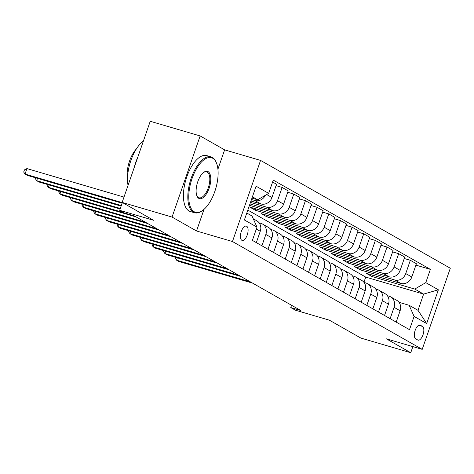 <?xml version="1.0" encoding="UTF-8"?>
<svg xmlns="http://www.w3.org/2000/svg" width="474" height="474" viewBox="0 0 474 474"><rect width="100%" height="100%" fill="white"/><g stroke="black" fill="none" stroke-linecap="round" stroke-linejoin="round"><path stroke-width="0.71" d="M241.823 240.288A7.46 3.359 106.4 0 0 242.155 240.431A7.46 3.359 106.4 0 0 247.363 234.594A7.46 3.359 106.4 0 0 246.681 226.258A7.46 3.359 106.4 0 0 246.356 226.116A7.46 3.359 106.4 0 0 241.148 231.952A7.46 3.359 106.4 0 0 241.823 240.288M200.147 135.943L150.234 121.285L122.144 202.41L172.056 217.068L196.532 230.98L232.467 241.533L260.558 160.408L224.623 149.855L200.147 135.943L172.056 217.068M232.467 241.533L422.21 349.356L450.3 268.237L260.558 160.408M422.21 349.356L386.274 338.803L410.745 352.715L412.86 346.613M410.745 352.715L360.838 338.057L329.365 320.169L295.426 310.203L290.763 307.555L300.747 310.488L134.314 215.907L124.336 212.974L119.673 210.326L153.612 220.292L122.144 202.41M422.458 326.408L420.402 325.241A7.223 3.253 106.4 0 0 420.088 325.105A7.223 3.253 106.4 0 0 415.04 330.757A7.223 3.253 106.4 0 0 415.698 338.833L417.748 340A7.223 3.253 106.4 0 0 418.068 340.136A7.223 3.253 106.4 0 0 423.116 334.484A7.223 3.253 106.4 0 0 422.458 326.408L418.696 325.306M425.782 282.64L438.373 289.792L426.677 323.558L414.092 316.407L409.145 305.292L418.003 310.322L423.62 294.099L414.762 289.069L425.782 282.64L430.374 269.374L273.267 180.096L268.675 193.362L257.655 199.785L252.417 196.811M246.8 213.033L252.032 216.008L256.985 227.123L252.387 240.389L409.5 329.673L414.092 316.407M256.985 227.123L244.394 219.972L256.09 186.205L268.675 193.362M122.369 202.54L119.673 210.326M291.557 305.262L290.763 307.555M363.919 282.297L365.721 277.094L423.62 294.099L438.373 289.792M409.145 305.292L399.001 302.311M261.921 245.805L265.849 234.464A9.32 8.277 -60.4 0 0 262.466 224.012A9.32 8.277 -60.4 0 0 260.901 223.349L259.142 222.833M273.575 252.429L277.503 241.088A9.32 8.277 -60.4 0 0 274.12 230.637A9.32 8.277 -60.4 0 0 272.556 229.973L270.796 229.457M285.229 259.053L289.158 247.712A9.32 8.277 -60.4 0 0 285.775 237.261A9.32 8.277 -60.4 0 0 284.21 236.597L282.451 236.082M296.884 265.677L300.812 254.337A9.32 8.277 -60.4 0 0 297.435 243.885A9.32 8.277 -60.4 0 0 295.865 243.221L294.105 242.706M308.538 272.301L312.467 260.955A9.32 8.277 -60.4 0 0 309.089 250.509A9.32 8.277 -60.4 0 0 307.519 249.839L305.76 249.324M320.193 278.919L324.121 267.579A9.32 8.277 -60.4 0 0 320.744 257.133A9.32 8.277 -60.4 0 0 319.174 256.464L317.414 255.948M331.847 285.544L335.776 274.203A9.32 8.277 -60.4 0 0 332.398 263.751A9.32 8.277 -60.4 0 0 330.828 263.088L329.069 262.572M343.502 292.168L347.43 280.827A9.32 8.277 -60.4 0 0 344.053 270.376A9.32 8.277 -60.4 0 0 342.483 269.712L340.729 269.196M355.162 298.792L359.085 287.451A9.32 8.277 -60.4 0 0 355.707 277A9.32 8.277 -60.4 0 0 354.137 276.336L352.383 275.821M366.817 305.416L370.739 294.076A9.32 8.277 -60.4 0 0 367.362 283.624A9.32 8.277 -60.4 0 0 365.792 282.96L364.038 282.445M378.471 312.04L382.394 300.7A9.32 8.277 -60.4 0 0 379.016 290.248A9.32 8.277 -60.4 0 0 377.446 289.584L375.692 289.063M390.126 318.658L394.054 307.318A9.32 8.277 -60.4 0 0 390.671 296.872A9.32 8.277 -60.4 0 0 389.101 296.203L387.347 295.687M372.321 275.068L371.835 276.461L414.762 289.069M371.835 276.461L366.242 273.279L400.779 283.422A9.32 8.277 -60.4 0 0 411.805 277L416.397 263.734L410.336 260.291L404.257 258.508M360.667 268.444L360.181 269.836L394.724 279.98A9.32 8.277 -60.4 0 0 405.744 273.557L410.336 260.291M360.181 269.836L354.588 266.661L389.124 276.798A9.32 8.277 -60.4 0 0 400.151 270.376L404.743 257.109L398.681 253.667L392.602 251.884M349.012 261.82L348.526 263.212L383.063 273.356A9.32 8.277 -60.4 0 0 394.09 266.933L398.681 253.667M348.526 263.212L342.933 260.036L377.47 270.18A9.32 8.277 -60.4 0 0 388.496 263.751L393.088 250.491L387.027 247.043L380.948 245.259M337.358 255.196L336.872 256.588L371.409 266.732A9.32 8.277 -60.4 0 0 382.435 260.309L387.027 247.043M336.872 256.588L331.279 253.412L365.815 263.556A9.32 8.277 -60.4 0 0 376.842 257.127L381.434 243.867L375.372 240.419L369.293 238.635M325.697 248.572L325.217 249.97L359.754 260.113A9.32 8.277 -60.4 0 0 370.781 253.685L375.372 240.419M325.217 249.97L319.624 246.788L354.161 256.932A9.32 8.277 -60.4 0 0 365.181 250.509L369.779 237.243L363.718 233.801L357.639 232.011M314.043 241.947L313.563 243.346L348.1 253.489A9.32 8.277 -60.4 0 0 359.126 247.061L363.718 233.801M313.563 243.346L307.97 240.164L342.506 250.308A9.32 8.277 -60.4 0 0 353.527 243.885L358.125 230.619L352.064 227.176L345.984 225.387M302.388 235.323L301.908 236.722L336.445 246.865A9.32 8.277 -60.4 0 0 347.472 240.437L352.064 227.176M301.908 236.722L296.315 233.54L330.852 243.683A9.32 8.277 -60.4 0 0 341.873 237.261L346.47 223.995L340.409 220.552L334.33 218.769M290.734 228.705L290.254 230.097L324.791 240.241A9.32 8.277 -60.4 0 0 335.811 233.818L340.409 220.552M290.254 230.097L284.661 226.916L319.198 237.059A9.32 8.277 -60.4 0 0 330.218 230.637L334.816 217.37L328.755 213.928L322.676 212.145M279.079 222.081L278.599 223.473L313.136 233.617A9.32 8.277 -60.4 0 0 324.157 227.194L328.755 213.928M278.599 223.473L273 220.297L307.543 230.441A9.32 8.277 -60.4 0 0 318.564 224.012L323.155 210.746L317.1 207.304L311.021 205.52M267.425 215.457L266.945 216.849L301.482 226.993A9.32 8.277 -60.4 0 0 312.502 220.57L317.1 207.304M266.945 216.849L261.346 213.673L295.889 223.817A9.32 8.277 -60.4 0 0 306.909 217.388L311.501 204.128L305.446 200.68L299.367 198.896M255.77 208.833L255.29 210.225L289.827 220.369A9.32 8.277 -60.4 0 0 300.848 213.946L305.446 200.68M255.29 210.225L249.691 207.049L284.234 217.193A9.32 8.277 -60.4 0 0 295.255 210.764L299.846 197.504L293.785 194.056L287.712 192.272M249.472 205.319L278.173 213.75A9.32 8.277 -60.4 0 0 289.193 207.322L293.785 194.056M249.952 203.927L272.58 210.569A9.32 8.277 -60.4 0 0 283.6 204.146L288.192 190.88L282.131 187.437L276.058 185.648M250.473 202.416L266.518 207.126A9.32 8.277 -60.4 0 0 277.539 200.698L282.131 187.437M250.959 201.017L260.925 203.944A9.32 8.277 -60.4 0 0 271.946 197.522L276.538 184.256L272.603 182.022M251.481 199.507L254.864 200.502A9.32 8.277 -60.4 0 0 265.381 195.282M251.967 198.114L257.655 199.785M365.721 277.094L247.819 210.095M396.187 322.107L400.109 310.766A9.32 8.277 -60.4 0 0 396.732 300.315L390.671 296.872M430.374 269.374L415.917 265.132M384.533 315.483L388.455 304.142A9.32 8.277 -60.4 0 0 385.078 293.69L379.016 290.248M372.872 308.858L376.8 297.518A9.32 8.277 -60.4 0 0 373.423 287.066L367.362 283.624M361.218 302.234L365.146 290.894A9.32 8.277 -60.4 0 0 361.769 280.442L355.707 277M349.563 295.61L353.491 284.27A9.32 8.277 -60.4 0 0 350.114 273.824L344.053 270.376M337.909 288.986L341.837 277.646A9.32 8.277 -60.4 0 0 338.46 267.2L332.398 263.751M326.254 282.368L330.182 271.027A9.32 8.277 -60.4 0 0 326.805 260.576L320.744 257.133M314.6 275.744L318.528 264.403A9.32 8.277 -60.4 0 0 315.145 253.951L309.089 250.509M302.945 269.119L306.874 257.779A9.32 8.277 -60.4 0 0 303.49 247.327L297.435 243.885M291.291 262.495L295.219 251.155A9.32 8.277 -60.4 0 0 291.836 240.703L285.775 237.261M279.636 255.871L283.565 244.531A9.32 8.277 -60.4 0 0 280.181 234.079L274.12 230.637M267.982 249.247L271.91 237.907A9.32 8.277 -60.4 0 0 268.527 227.461L262.466 224.012M256.327 242.629L260.256 231.282A9.32 8.277 -60.4 0 0 256.872 220.837L253.27 218.787M418.003 310.322L426.677 323.558M196.532 230.98L204.027 209.324M217.916 169.212L224.623 149.855M177.347 257.844L176.541 260.167L250.343 281.84M175.51 257.305L175.214 258.158L176.541 260.167L178.87 261.494L252.672 283.168M165.693 251.22L164.887 253.543L238.683 275.216M163.856 250.681L163.56 251.534L164.887 253.543L167.215 254.87L241.017 276.543M154.038 244.596L153.232 246.918L227.028 268.592M152.201 244.057L151.905 244.91L153.232 246.918L155.561 248.246L229.363 269.919M142.378 237.972L141.578 240.3L215.374 261.974M140.547 237.433L140.251 238.286L141.578 240.3L143.906 241.622L217.708 263.295M130.723 231.348L129.923 233.676L203.719 255.35M128.892 230.808L128.596 231.668L129.923 233.676L132.252 234.997L206.054 256.671M194.186 211.742A28.434 12.81 106.4 0 0 202.73 210.367A28.434 12.81 106.4 0 0 216.565 163.257A28.434 12.81 106.4 0 0 212.708 158.245A28.434 12.81 106.4 0 0 192.071 178.526A28.434 12.81 106.4 0 0 194.186 211.742M202.73 210.367L202.114 210.817A29.133 13.124 -73.6 0 1 194.636 212.767A29.133 13.124 -73.6 0 1 193.356 212.222A29.133 13.124 -73.6 0 1 190.708 179.652A29.133 13.124 -73.6 0 1 211.054 156.864A29.133 13.124 -73.6 0 1 212.34 157.409A29.133 13.124 -73.6 0 1 216.286 162.546L216.565 163.257M198.813 198.369A14.214 6.405 -73.6 0 1 196.888 195.863A14.214 6.405 -73.6 0 1 203.808 172.305A14.214 6.405 -73.6 0 1 208.08 171.618A14.214 6.405 -73.6 0 1 209.135 188.225A14.214 6.405 -73.6 0 1 198.813 198.369M196.751 195.489A13.515 6.091 106.4 0 0 198.446 197.534A13.515 6.091 106.4 0 0 199.039 197.788A13.515 6.091 106.4 0 0 208.483 187.218A13.515 6.091 106.4 0 0 207.251 172.103A13.515 6.091 106.4 0 0 206.658 171.849A13.515 6.091 106.4 0 0 203.494 172.542M194.636 212.767L190.246 211.481A29.133 13.124 -73.6 0 1 188.966 210.936A29.133 13.124 -73.6 0 1 186.318 178.36A29.133 13.124 -73.6 0 1 206.664 155.573L211.054 156.864M127.524 179.048A20.974 9.45 -73.6 0 1 136.364 148.943M134.278 167.375A29.133 13.124 -73.6 0 1 137.946 156.781M128.027 185.411A29.133 13.124 -73.6 0 1 143.397 141.033M119.069 224.729L118.263 227.052L192.065 248.726M117.232 224.19L116.942 225.043L118.263 227.052L120.597 228.373L194.399 250.047M107.414 218.105L106.609 220.428L180.41 242.101M105.578 217.566L105.281 218.419L106.609 220.428L108.943 221.755L182.745 243.429M95.76 211.481L94.954 213.804L168.756 235.477M93.923 210.942L93.627 211.795L94.954 213.804L97.288 215.131L171.084 236.804M84.105 204.857L83.3 207.179L157.101 228.853M82.269 204.318L81.972 205.171L83.3 207.179L85.634 208.507L159.43 230.18M72.451 198.233L71.645 200.555L145.447 222.229M70.614 197.694L70.318 198.547L71.645 200.555L73.98 201.883L147.775 223.556M60.796 191.609L59.991 193.937L123.809 212.678M58.96 191.069L58.663 191.923L59.991 193.937L62.325 195.258L136.121 216.932M49.142 184.99L48.336 187.313L120.319 208.453M47.305 184.451L47.009 185.304L48.336 187.313L50.665 188.634L120.118 209.034M37.487 178.366L36.682 180.689L121.326 205.544M35.651 177.827L35.354 178.68L36.682 180.689L39.01 182.01L121.125 206.131M123.987 197.089L26.923 168.584L25.027 174.065L122.333 202.641M26.923 168.584L24.458 169.864L23.7 172.056L25.027 174.065L27.356 175.392L122.132 203.222M394.724 279.98L400.779 283.422M383.063 273.356L389.124 276.798M371.409 266.732L377.47 270.18M359.754 260.113L365.815 263.556M348.1 253.489L354.161 256.932M336.445 246.865L342.506 250.308M324.791 240.241L330.852 243.683M313.136 233.617L319.198 237.059M301.482 226.993L307.543 230.441M289.827 220.369L295.889 223.817M278.173 213.75L284.234 217.193M266.518 207.126L272.58 210.569M254.864 200.502L260.925 203.944M405.744 273.557L411.805 277M394.054 307.318L400.109 310.766M382.394 300.7L388.455 304.142M394.09 266.933L400.151 270.376M370.739 294.076L376.8 297.518M382.435 260.309L388.496 263.751M359.085 287.451L365.146 290.894M370.781 253.685L376.842 257.127M347.43 280.827L353.491 284.27M359.126 247.061L365.181 250.509M335.776 274.203L341.837 277.646M347.472 240.437L353.527 243.885M324.121 267.579L330.182 271.027M335.811 233.818L341.873 237.261M312.467 260.955L318.528 264.403M324.157 227.194L330.218 230.637M300.812 254.337L306.874 257.779M312.502 220.57L318.564 224.012M289.158 247.712L295.219 251.155M300.848 213.946L306.909 217.388M277.503 241.088L283.565 244.531M289.193 207.322L295.255 210.764M265.849 234.464L271.91 237.907M277.539 200.698L283.6 204.146M256.316 229.049L260.256 231.282M266.672 194.524L271.946 197.522M419.745 325.051L420.402 325.241"/></g></svg>
